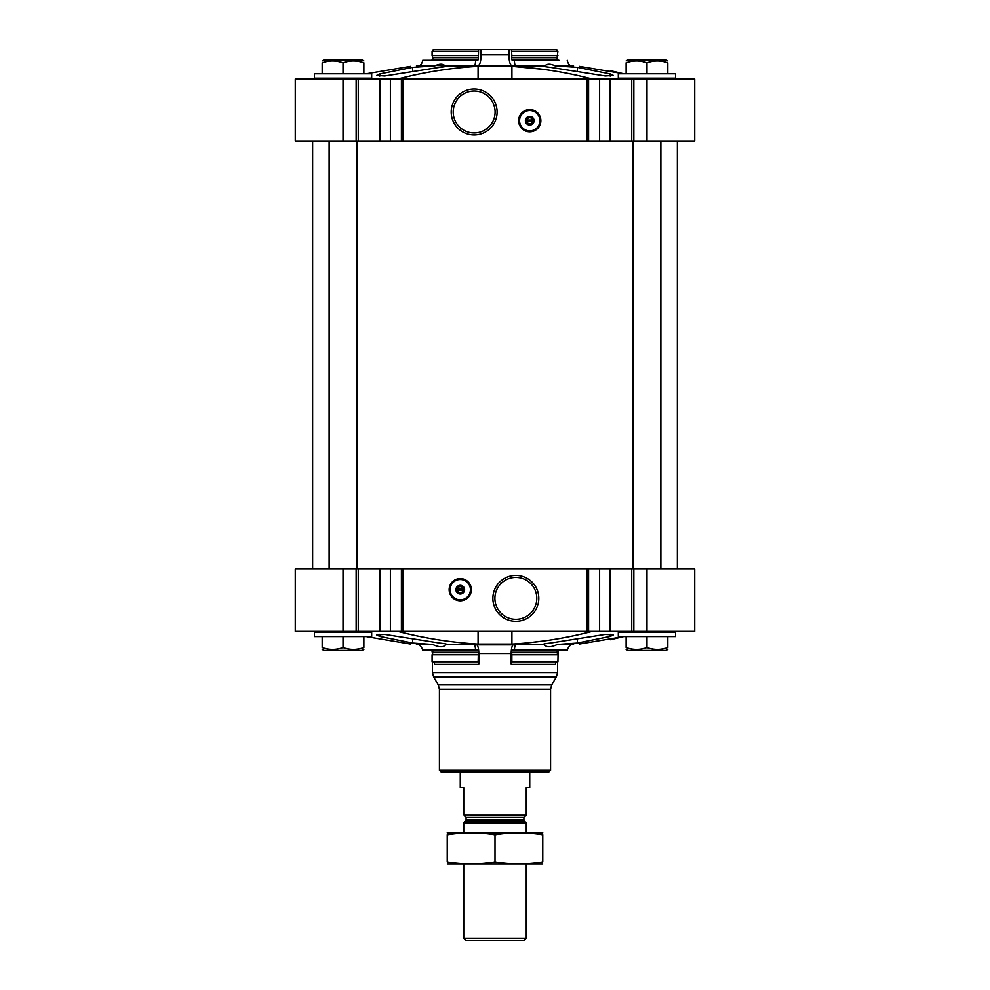 <?xml version="1.0" encoding="UTF-8"?>
<svg xmlns="http://www.w3.org/2000/svg" width="990" height="990" viewBox="0 0 990 990"><rect width="100%" height="100%" fill="white"/><g stroke="black" fill="none" stroke-linecap="round" stroke-linejoin="round"><path stroke-width="1.49" d="M532.657 121.411A3.007 3.007 0 0 1 526.816 121.411L532.657 121.411M478.083 79.027L478.083 66.305L511.917 66.305L543.448 69.374M478.083 66.305C451.044 67.889 424.252 72.121 397.708 79.027M567.245 60.266A8.687 8.39 90 0 0 570.525 65.847L555.18 65.847L577.343 67.332L610.149 73.941L613.28 75.413L605.298 75.995L550.452 67.332C543.745 66.578 541.901 66.082 544.921 65.847L515.233 65.847A8.687 2.252 90 0 1 514.355 60.266L558.979 60.266A1.732 1.683 90 0 1 557.519 59.4A3.477 3.354 90 0 1 557.073 57.668L511.632 57.668A3.477 0.903 90 0 0 511.756 59.4L557.519 59.4M543.448 66.132L544.921 65.847C547.024 63.632 550.44 63.632 555.18 65.847M435.984 65.402L445.079 65.847C448.111 66.082 446.267 66.578 439.548 67.332L384.702 75.995L376.72 75.413L379.851 73.941L412.657 67.332L434.82 65.847L419.475 65.847A8.687 8.39 90 0 0 422.755 60.266L475.646 60.266A8.687 2.252 90 0 1 474.767 65.847L445.079 65.847C443.025 63.632 439.597 63.632 434.82 65.847M610.187 79.027L295.267 79.027L295.267 141.025L694.732 141.025L694.732 79.027L610.187 79.027L610.187 141.025M579.298 66.305C571.675 65.724 571.675 65.724 579.298 66.305C571.675 65.724 571.675 65.724 579.298 66.305L623.762 73.817L610.323 70.674M410.702 66.305C418.325 65.724 418.325 65.724 410.702 66.305L366.238 73.817M592.292 79.027C565.76 72.121 538.968 67.889 511.917 66.305L511.917 79.027M511.558 65.278L478.442 65.278A10.42 2.698 90 0 0 481.066 54.858L481.066 49.5L508.934 49.5L508.934 54.858A10.42 2.698 90 0 0 511.558 65.278A597.477 154.638 90 0 1 515.233 65.847M478.442 65.278A597.477 154.638 90 0 0 474.767 65.847M418.325 66.738L416.443 66.899M441.528 60.266L477.861 60.266L478.244 59.4L432.482 59.4A3.477 3.354 90 0 0 432.927 57.668A3.477 3.354 90 0 1 432.482 59.4A1.732 1.683 90 0 1 431.021 60.266L422.755 60.266A8.687 8.39 90 0 1 419.649 65.711L416.443 65.872M546.381 64.796L550.7 64.3M463.184 590.349A3.007 3.007 0 0 1 457.343 590.349L463.184 590.349M592.292 631.348C565.76 638.241 538.968 642.485 511.917 644.057L478.083 644.057C451.044 642.485 424.252 638.241 397.708 631.348M569.04 643.846L557.37 644.453L577.343 643.03L610.149 636.422L613.28 634.949L605.298 634.38L550.452 643.03C544.413 643.71 542.31 644.181 544.154 644.453C546.294 647.522 550.7 647.522 557.37 644.453L571.713 644.453A8.687 8.39 90 0 0 567.381 650.096L514.392 650.096A8.687 2.252 90 0 1 515.555 644.453A597.477 154.638 90 0 1 513.34 644.861L476.66 644.861A597.477 154.638 90 0 1 474.445 644.453L446.552 644.243M543.448 644.243L515.555 644.453M445.846 644.453C447.69 644.181 445.599 643.71 439.548 643.03L384.702 634.38L376.72 634.949L379.851 636.422L412.657 643.03L432.63 644.453C439.337 647.522 443.743 647.522 445.846 644.453M343.023 568.99L295.267 568.99L295.267 631.348L343.023 631.348L343.023 568.99L694.732 568.99L694.732 631.348L610.187 631.348L610.187 568.99M579.298 644.057C571.675 644.651 571.675 644.651 579.298 644.057C571.675 644.651 571.675 644.651 579.298 644.057L623.762 636.558L610.323 639.688M416.443 644.502L418.572 644.601A8.687 8.39 90 0 1 422.619 650.096A8.687 8.39 90 0 0 418.287 644.453L432.63 644.453M410.466 644.032L366.238 636.558L410.702 644.057C418.325 644.651 418.325 644.651 410.702 644.057M529.737 642.597L543.448 640.988M558.137 650.331L557.914 661.741L511.855 661.741L511.855 654.798L557.914 654.798L557.073 652.707A3.477 3.354 90 0 1 557.519 650.975A1.732 1.683 90 0 1 558.979 650.096M557.531 661.765L557.531 672.557L556.368 676.9L433.632 676.9L432.469 672.557L557.531 672.557M511.855 661.741A2.611 0.668 90 0 0 511.187 664.34L511.187 653.536A8.687 2.252 90 0 1 513.34 644.861M431.021 650.096A1.732 1.683 90 0 1 432.482 650.975A3.477 3.354 90 0 1 432.927 652.707L432.086 654.798L432.086 661.741A2.611 2.512 90 0 1 434.61 664.34L478.814 664.34L478.814 653.536A8.687 2.252 90 0 0 476.66 644.861M588.592 568.99L588.592 631.348L610.187 631.348M588.592 631.348L586.983 631.348L586.983 568.99M460.263 578.544A11.113 11.113 0 0 1 469.891 595.213A11.113 11.113 0 0 1 450.636 595.213A11.113 11.113 0 0 1 460.263 578.544M515.84 575.376A22.968 22.968 0 0 1 535.726 609.828A22.968 22.968 0 0 1 495.953 609.828A22.968 22.968 0 0 1 515.84 575.376M586.983 631.348L403.017 631.348L403.017 568.99M403.017 631.348L401.408 631.348L401.408 568.99M401.408 631.348L390.394 631.348L390.394 568.99M343.023 631.348L390.394 631.348M550.576 770.294L439.424 770.294L441.156 772.027L548.844 772.027L550.576 770.294L550.576 689.25L551.739 684.907L556.368 676.9M422.619 650.096L475.608 650.096A8.687 2.252 90 0 0 474.445 644.453M475.608 650.096L477.861 650.096L478.244 650.975A3.477 0.903 90 0 1 478.368 652.707L478.145 661.741L432.086 661.741A2.611 2.512 90 0 1 432.469 661.765L432.469 672.557M432.927 652.707L478.368 652.707M432.086 661.741L432.086 654.798L478.145 654.798M478.814 664.34A2.611 0.668 90 0 0 478.145 661.741M514.392 650.096L512.139 650.096L511.756 650.975L557.519 650.975M557.073 652.707L511.632 652.707A3.477 0.903 90 0 1 511.756 650.975M511.632 652.707L511.855 654.798M511.187 664.34L555.39 664.34A2.611 2.512 90 0 1 557.914 661.741M675.626 632.214L618.317 632.214L618.317 636.558L675.626 636.558L675.626 632.214L674.759 631.348M371.683 632.214L314.375 632.214L314.375 636.558L371.683 636.558L371.683 632.214L370.817 631.348M626.125 636.558L626.125 647.584C626.125 650.022 626.125 650.022 626.125 647.584C633.056 650.034 640.01 650.034 646.977 647.584C653.907 650.034 660.85 650.034 667.817 647.584C667.817 650.022 667.817 650.022 667.817 647.584L667.817 636.558M646.977 636.558L646.977 647.584M662.644 648.945L659.761 649.341M667.817 649.44L666.084 650.442L627.87 650.442L626.125 649.44M322.183 636.558L322.183 647.584C322.183 650.022 322.183 650.022 322.183 647.584C329.113 650.034 336.055 650.034 343.023 647.584C349.953 650.034 356.907 650.034 363.875 647.584C363.875 650.022 363.875 650.022 363.875 647.584L363.875 636.558M343.023 636.558L343.023 647.584M358.702 648.945L355.818 649.341M363.875 649.44L362.13 650.442L323.916 650.442L322.183 649.44M515.84 577.393A20.939 20.939 0 0 1 533.981 608.813A20.939 20.939 0 0 1 497.71 608.813A20.939 20.939 0 0 1 515.84 577.393M457.343 588.963A3.007 3.007 0 0 1 463.184 588.963L457.343 588.963M463.184 588.963L463.741 590.349L463.184 588.963M457.343 590.349L456.786 588.963L457.343 590.349M460.263 585.783A3.873 3.873 0 0 1 463.617 591.599A3.873 3.873 0 0 1 456.91 591.599A3.873 3.873 0 0 1 460.263 585.783M460.263 585.313A4.344 4.344 0 0 1 464.025 591.834A4.344 4.344 0 0 1 456.501 591.834A4.344 4.344 0 0 1 460.263 585.313M460.263 579.496A10.16 10.16 0 0 1 469.062 594.743A10.16 10.16 0 0 1 451.465 594.743A10.16 10.16 0 0 1 460.263 579.496M460.263 579.237A10.42 10.42 0 0 1 469.285 594.866A10.42 10.42 0 0 1 451.242 594.866A10.42 10.42 0 0 1 460.263 579.237M588.592 79.027L588.592 141.025M586.983 79.027L586.983 141.025M529.737 109.593A11.113 11.113 0 0 1 539.364 126.275A11.113 11.113 0 0 1 520.109 126.275A11.113 11.113 0 0 1 529.737 109.593M474.161 89.063A22.968 22.968 0 0 1 494.047 123.502A22.968 22.968 0 0 1 454.274 123.502A22.968 22.968 0 0 1 474.161 89.063M403.017 79.027L403.017 141.025M401.408 79.027L401.408 141.025M478.145 51.233L432.086 51.233L432.086 55.564L432.086 51.233L433.769 49.5L478.591 49.5L478.368 57.668A3.477 0.903 90 0 1 478.244 59.4M481.066 49.5L478.591 49.5M508.934 49.5L556.232 49.5L557.914 51.233L557.073 57.668M477.861 60.266L475.646 60.266M432.927 57.668L432.086 55.564L432.927 57.668L478.368 57.668M432.086 55.564L478.145 55.564M511.756 59.4L512.139 60.266L514.355 60.266M511.409 49.5L511.855 55.564L557.914 55.564M511.855 55.564L511.632 57.668M511.855 51.233L557.914 51.233M675.626 73.817L618.317 73.817L618.317 78.16L675.626 78.16L675.626 73.817M674.759 79.027L675.626 78.16M371.683 73.817L314.375 73.817L314.375 78.16L371.683 78.16L371.683 73.817M370.817 79.027L371.683 78.16M626.125 73.817L626.125 62.791C626.125 60.34 626.125 60.34 626.125 62.791C633.056 60.34 640.01 60.34 646.977 62.791C653.907 60.34 660.85 60.34 667.817 62.791C667.817 60.34 667.817 60.34 667.817 62.791L667.817 73.817M646.977 73.817L646.977 62.791M662.644 61.417L659.761 61.034M667.817 60.922L666.084 59.92L627.87 59.92L626.125 60.922M322.183 73.817L322.183 62.791C322.183 60.34 322.183 60.34 322.183 62.791C329.113 60.34 336.055 60.34 343.023 62.791C349.953 60.34 356.907 60.34 363.875 62.791C363.875 60.34 363.875 60.34 363.875 62.791L363.875 73.817M343.023 73.817L343.023 62.791M358.702 61.417L355.818 61.034M363.875 60.922L362.13 59.92L323.916 59.92L322.183 60.922M474.161 91.08A20.939 20.939 0 0 1 492.29 122.5A20.939 20.939 0 0 1 456.019 122.5A20.939 20.939 0 0 1 474.161 91.08M526.816 120.013A3.007 3.007 0 0 1 532.657 120.013L526.816 120.013M532.657 120.013L533.214 121.411L532.657 120.013M526.816 121.411L526.259 120.013L526.816 121.411M529.737 116.832A3.873 3.873 0 0 1 533.09 122.649A3.873 3.873 0 0 1 526.383 122.649A3.873 3.873 0 0 1 529.737 116.832M529.737 116.375A4.344 4.344 0 0 1 533.499 122.884A4.344 4.344 0 0 1 525.975 122.884A4.344 4.344 0 0 1 529.737 116.375M529.737 110.546A10.16 10.16 0 0 1 538.535 125.792A10.16 10.16 0 0 1 520.938 125.792A10.16 10.16 0 0 1 529.737 110.546M529.737 110.286A10.42 10.42 0 0 1 538.758 125.916A10.42 10.42 0 0 1 520.715 125.916A10.42 10.42 0 0 1 529.737 110.286M660.875 141.025L660.875 568.99M356.92 141.025L356.92 568.99M526.259 814.956L463.741 814.956L526.259 815.451L526.259 787.656L529.737 787.656L529.737 772.027M463.741 814.956L463.741 787.656L460.263 787.656L460.263 772.027M526.259 938.371L463.741 938.371L465.869 940.5L524.131 940.5L526.259 938.371L526.259 864.084M463.741 832.813L463.741 822.999L526.259 822.999L526.259 832.813M463.741 938.371L463.741 864.084M464.347 815.451L466.08 817.183L466.08 819.943L463.741 822.999M542.768 832.837L447.233 832.837M542.768 834.818C542.768 832.219 542.768 832.219 542.768 834.818L542.768 862.08C542.768 864.678 542.768 864.678 542.768 862.08C526.841 864.678 510.927 864.678 495 862.08C479.073 864.678 463.159 864.678 447.233 862.08C447.233 864.678 447.233 864.678 447.233 862.08L447.233 834.818C447.233 832.219 447.233 832.219 447.233 834.818C463.159 832.206 479.073 832.206 495 834.818C510.927 832.206 526.841 832.206 542.768 834.818M495 834.818L495 862.08M542.768 864.06L447.233 864.06M577.343 71.255L577.343 67.332M412.657 71.255L412.657 67.332M508.934 54.858L481.066 54.858M511.917 631.348L511.917 644.057M577.343 639.107L577.343 643.03M412.657 639.107L412.657 643.03M511.187 653.536L478.814 653.536M646.977 631.348L646.977 568.99M633.848 631.348L633.848 568.99M631.731 631.348L631.731 568.99M599.606 631.348L599.606 568.99M379.814 631.348L379.814 568.99M358.269 631.348L358.269 568.99M356.153 631.348L356.153 568.99M551.739 684.907L438.261 684.907L433.632 676.9M550.576 689.25L439.424 689.25L438.261 684.907M478.083 631.348L478.083 644.057M432.482 650.975L478.244 650.975M610.149 634.244L610.149 636.422M379.851 634.244L379.851 636.422M460.263 578.717A10.94 10.94 0 0 1 469.743 595.126A10.94 10.94 0 0 1 450.784 595.126A10.94 10.94 0 0 1 460.263 578.717M646.977 79.027L646.977 141.025M633.848 79.027L633.848 141.025M631.731 79.027L631.731 141.025M599.606 79.027L599.606 141.025M390.394 79.027L390.394 141.025M379.814 79.027L379.814 141.025M358.269 79.027L358.269 141.025M356.153 79.027L356.153 141.025M343.023 79.027L343.023 141.025M610.149 76.119L610.149 73.941M379.851 76.119L379.851 73.941M529.737 109.766A10.94 10.94 0 0 1 539.216 126.188A10.94 10.94 0 0 1 520.257 126.188A10.94 10.94 0 0 1 529.737 109.766M465.572 821.168L524.428 821.168L526.259 822.999M466.08 819.943L523.92 819.943L524.428 821.168M466.08 817.183L523.92 817.183L525.653 815.451M573.557 65.872L570.351 65.711M573.557 644.502L571.428 644.601M431.863 650.331L432.469 653.536M439.424 689.25L439.424 770.294M677.37 568.99L677.37 141.025M312.63 568.99L312.63 141.025M619.183 631.348L618.317 632.214M315.241 631.348L314.375 632.214M619.183 79.027L618.317 78.16M315.241 79.027L314.375 78.16M633.08 141.025L633.08 568.99M329.125 141.025L329.125 568.99M523.92 819.943L523.92 817.183"/></g></svg>
